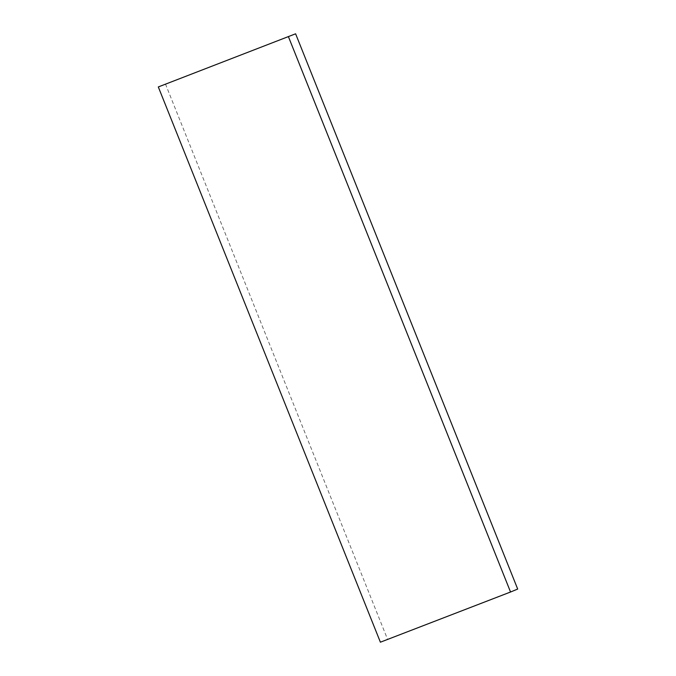 <?xml version="1.0" encoding="UTF-8"?>
<svg xmlns="http://www.w3.org/2000/svg" width="676" height="676" viewBox="0 0 676 676"><rect width="100%" height="100%" fill="white"/><g stroke="black" fill="none" stroke-linecap="round" stroke-linejoin="round"><path stroke-width="0.51" stroke-dasharray="3.38 2.54" d="M380.394 642.2L517.689 589.058M165.451 83.985L387.542 639.242"/><path stroke-width="1.01" d="M288.458 36.758L510.549 592.015L380.394 642.2L158.311 86.942L295.606 33.8L158.311 86.942M295.606 33.8L517.689 589.058L510.549 592.015"/></g></svg>
